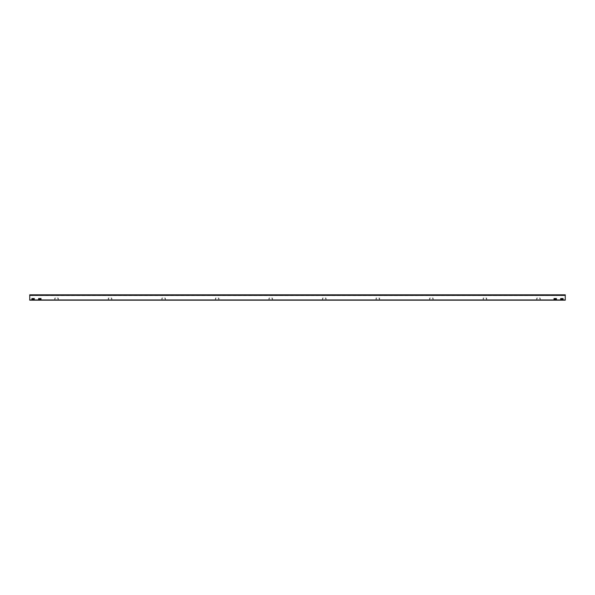 <?xml version="1.0" encoding="UTF-8"?>
<svg xmlns="http://www.w3.org/2000/svg" width="595" height="595" viewBox="0 0 595 595"><rect width="100%" height="100%" fill="white"/><g stroke="black" fill="none" stroke-linecap="round" stroke-linejoin="round"><path stroke-width="0.45" stroke-dasharray="2.98 2.23" d="M556.459 299.233L556.37 298.526L556.37 299.33L553.96 299.248L554.049 298.526L556.37 298.526L553.96 298.608L554.049 299.33L556.37 299.33L554.049 299.33L553.96 298.63M29.75 299.954L565.25 299.954L29.75 299.954L565.25 300.178L29.75 300.044L565.25 300.178L29.75 300.178L565.25 300.178L29.75 300.178L565.25 300.178L29.75 299.954L29.75 294.822L29.75 295.626L29.75 294.956L29.75 295.626L565.25 295.626L565.25 294.822L565.25 299.954L565.25 294.822L29.75 294.822L29.75 295.358L565.25 295.358L565.25 294.956L565.25 295.626L29.75 295.358M563.063 299.33L560.654 299.248L560.654 298.63L560.743 299.33L563.063 299.33L563.063 298.526L560.654 298.608L560.743 299.33L563.153 299.226M38.541 298.608L38.63 299.33L40.951 299.33L38.541 299.248L38.63 298.526L40.951 298.526L38.63 298.526L38.541 299.226L40.951 299.33L41.04 298.608L41.04 299.248M34.257 299.33L31.937 299.33L34.257 299.33L34.257 298.526L34.257 299.33L31.847 299.248L31.937 298.526L34.257 298.526M563.153 299.248L563.063 298.526M565.25 299.954L565.25 295.358M40.951 298.526L38.63 298.526M556.37 298.526L554.049 298.526M58.132 299.687L58.132 298.303L58.132 299.687M58.042 298.214L57.507 298.303L58.042 298.214M58.042 298.036L57.596 298.036L58.042 298.036M58.31 299.687L58.31 298.303L58.31 299.687M55.097 300.044L57.953 300.044L55.097 300.044M54.74 298.303L54.74 299.687L54.74 298.303M55.454 298.036L55.008 298.036L55.454 298.036M55.008 298.214L55.454 298.214L55.008 298.214M54.919 299.687L54.919 298.303L54.919 299.687M57.953 299.865L55.097 299.865L57.953 299.865M111.681 299.687L111.681 298.303L111.681 299.687M111.592 298.214L111.057 298.303L111.592 298.214M111.592 298.036L111.146 298.036L111.592 298.036M111.86 299.687L111.86 298.303L111.86 299.687M108.647 300.044L111.503 300.044L108.647 300.044M108.29 298.303L108.29 299.687L108.29 298.303M109.004 298.036L108.558 298.036L109.004 298.036M108.558 298.214L109.004 298.214L108.558 298.214M108.469 299.687L108.469 298.303L108.469 299.687M111.503 299.865L108.647 299.865L111.503 299.865M165.232 299.687L165.232 298.303L165.232 299.687M165.142 298.214L164.607 298.303L165.142 298.214M165.142 298.036L164.696 298.036L165.142 298.036M165.41 299.687L165.41 298.303L165.41 299.687M162.197 300.044L165.053 300.044L162.197 300.044M161.84 298.303L161.84 299.687L161.84 298.303M162.554 298.036L162.108 298.036L162.554 298.036M162.108 298.214L162.554 298.214L162.108 298.214M162.019 299.687L162.019 298.303L162.019 299.687M165.053 299.865L162.197 299.865L165.053 299.865M218.782 299.687L218.782 298.303L218.782 299.687M218.692 298.214L218.157 298.303L218.692 298.214M218.692 298.036L218.246 298.036L218.692 298.036M218.96 299.687L218.96 298.303L218.96 299.687M215.747 300.044L218.603 300.044L215.747 300.044M215.39 298.303L215.39 299.687L215.39 298.303M216.104 298.036L215.658 298.036L216.104 298.036M215.658 298.214L216.104 298.214L215.658 298.214M215.569 299.687L215.569 298.303L215.569 299.687M218.603 299.865L215.747 299.865L218.603 299.865M272.332 299.687L272.332 298.303L272.332 299.687M272.242 298.214L271.707 298.303L272.242 298.214M272.242 298.036L271.796 298.036L272.242 298.036M272.51 299.687L272.51 298.303L272.51 299.687M269.297 300.044L272.153 300.044L269.297 300.044M268.94 298.303L268.94 299.687L268.94 298.303M269.654 298.036L269.208 298.036L269.654 298.036M269.208 298.214L269.654 298.214L269.208 298.214M269.118 299.687L269.118 298.303L269.118 299.687M272.153 299.865L269.297 299.865L272.153 299.865M325.882 299.687L325.882 298.303L325.882 299.687M325.792 298.214L325.257 298.303L325.792 298.214M325.792 298.036L325.346 298.036L325.792 298.036M326.06 299.687L326.06 298.303L326.06 299.687M322.847 300.044L325.703 300.044L322.847 300.044M322.49 298.303L322.49 299.687L322.49 298.303M323.204 298.036L322.758 298.036L323.204 298.036M322.758 298.214L323.204 298.214L322.758 298.214M322.668 299.687L322.668 298.303L322.668 299.687M325.703 299.865L322.847 299.865L325.703 299.865M379.432 299.687L379.432 298.303L379.432 299.687M379.342 298.214L378.807 298.303L379.342 298.214M379.342 298.036L378.896 298.036L379.342 298.036M379.61 299.687L379.61 298.303L379.61 299.687M376.397 300.044L379.253 300.044L376.397 300.044M376.04 298.303L376.04 299.687L376.04 298.303M376.754 298.036L376.308 298.036L376.754 298.036M376.308 298.214L376.754 298.214L376.308 298.214M376.219 299.687L376.219 298.303L376.219 299.687M379.253 299.865L376.397 299.865L379.253 299.865M432.981 299.687L432.981 298.303L432.981 299.687M432.892 298.214L432.357 298.303L432.892 298.214M432.892 298.036L432.446 298.036L432.892 298.036M433.16 299.687L433.16 298.303L433.16 299.687M429.947 300.044L432.803 300.044L429.947 300.044M429.59 298.303L429.59 299.687L429.59 298.303M430.304 298.036L429.858 298.036L430.304 298.036M429.858 298.214L430.304 298.214L429.858 298.214M429.769 299.687L429.769 298.303L429.769 299.687M432.803 299.865L429.947 299.865L432.803 299.865M486.531 299.687L486.531 298.303L486.531 299.687M486.442 298.214L485.907 298.303L486.442 298.214M486.442 298.036L485.996 298.036L486.442 298.036M486.71 299.687L486.71 298.303L486.71 299.687M483.497 300.044L486.353 300.044L483.497 300.044M483.14 298.303L483.14 299.687L483.14 298.303M483.854 298.036L483.408 298.036L483.854 298.036M483.408 298.214L483.854 298.214L483.408 298.214M483.319 299.687L483.319 298.303L483.319 299.687M486.353 299.865L483.497 299.865L486.353 299.865M540.082 299.687L540.082 298.303L540.082 299.687M539.992 298.214L539.457 298.303L539.992 298.214M539.992 298.036L539.546 298.036L539.992 298.036M540.26 299.687L540.26 298.303L540.26 299.687M537.047 300.044L539.903 300.044L537.047 300.044M536.69 298.303L536.69 299.687L536.69 298.303M537.404 298.036L536.958 298.036L537.404 298.036M536.958 298.214L537.404 298.214L536.958 298.214M536.869 299.687L536.869 298.303L536.869 299.687M539.903 299.865L537.047 299.865L539.903 299.865M565.25 294.956L29.75 294.956L565.25 294.956"/><path stroke-width="0.89" d="M556.459 298.608L556.37 299.33L553.96 299.226L554.049 298.526L556.37 298.526L556.459 299.233M563.063 299.33L563.063 298.526L563.063 299.33L560.743 299.33M560.743 298.526L563.063 298.526M41.04 298.608L40.951 299.33L38.541 299.226L38.63 298.526L40.951 298.526L41.04 299.233M31.937 299.33L31.937 298.526L34.257 298.526L34.257 299.33L31.847 299.248M34.346 298.608L34.257 299.33M565.25 295.358L565.25 300.178L29.75 300.178L29.75 294.822L565.25 294.822L565.25 295.358L29.75 295.358M560.654 298.63L560.654 299.248M565.25 299.954L29.75 299.954"/></g></svg>
